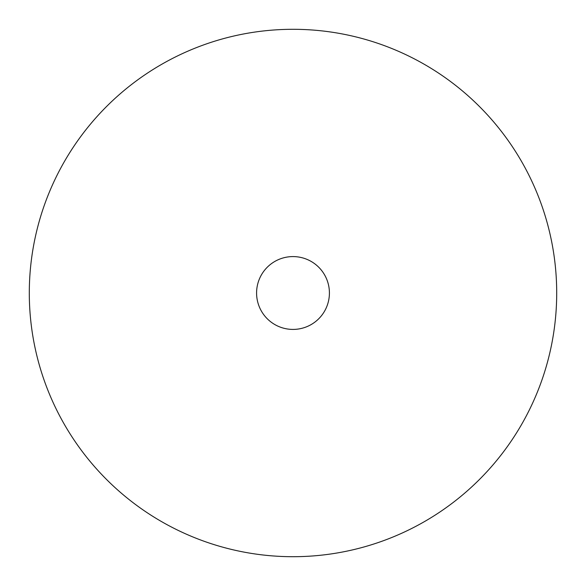 <?xml version="1.0" encoding="UTF-8"?>
<svg xmlns="http://www.w3.org/2000/svg" width="586" height="586" viewBox="0 0 586 586"><rect width="100%" height="100%" fill="white"/><g stroke="black" fill="none" stroke-linecap="round" stroke-linejoin="round"><path stroke-width="0.44" stroke-dasharray="2.93 2.2" d="M293 256.587A36.413 36.413 0 0 0 261.466 311.21A36.413 36.413 0 0 0 324.534 311.21A36.413 36.413 0 0 0 293 256.587"/><path stroke-width="0.88" d="M293 556.7A263.7 263.7 0 0 0 521.372 161.15A263.7 263.7 0 0 0 64.628 161.15A263.7 263.7 0 0 0 293 556.7M293 256.587A36.413 36.413 0 0 0 261.466 311.21A36.413 36.413 0 0 0 324.534 311.21A36.413 36.413 0 0 0 293 256.587"/></g></svg>

